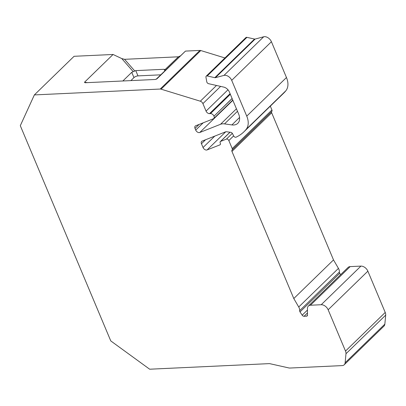 <?xml version="1.0" encoding="UTF-8"?>
<svg xmlns="http://www.w3.org/2000/svg" width="406" height="406" viewBox="0 0 406 406"><rect width="100%" height="100%" fill="white"/><g stroke="black" fill="none" stroke-linecap="round" stroke-linejoin="round"><path stroke-width="0.61" d="M205.548 139.76L201.457 143.734L203.046 147.52L214.784 136.106M285.875 90.746L246.158 129.367A18.549 12.337 -134.2 0 0 246.746 116.136L286.463 77.516A18.549 12.337 45.8 0 1 285.875 90.746A61.834 41.133 45.8 0 1 283.657 93.182L243.94 131.803A61.834 41.133 45.8 0 1 236.053 137.187A1.857 1.233 45.8 0 1 233.643 135.898L232.542 133.701A1.857 1.233 45.8 0 0 230.775 132.336L226.563 131.752A3.091 2.055 -134.2 0 0 225.563 131.849L202.137 141.105A3.091 2.055 45.8 0 0 201.665 141.41A3.091 2.055 45.8 0 0 201.457 143.734M237.48 111.295L224.518 123.901A12.368 8.227 -134.2 0 0 220.514 124.292L199.767 132.493A3.091 2.055 45.8 0 1 195.717 130.082L203.193 122.815M199.102 124.434L195.012 128.408L195.717 130.082M122.856 80.982L131.747 72.334L133.224 71.669L121.754 58.566L113.061 54.475L74.08 56.297L34.363 94.918L160.203 89.041L199.919 50.42L185.471 51.095L156.056 79.337M121.754 58.566L124.566 59.317L134.792 71.004L135.766 70.614L137.984 75.886A3.091 1.172 -22.8 0 0 133.965 77.607L130.884 80.606M164.79 70.842L164.141 69.289L165.029 69.588L178.401 56.804L124.566 59.317M178.401 56.804L180.482 55.82M199.919 50.42A3.091 2.055 45.8 0 1 200.792 50.542L161.075 89.163A3.091 2.055 -134.2 0 0 160.203 89.041M224.944 57.956L200.792 50.542M224.518 123.901L231.892 124.921A12.368 8.227 45.8 0 0 237.789 123.322A12.368 8.227 45.8 0 0 238.626 114.015L229.38 92.02A6.181 4.111 45.8 0 0 223.731 87.092L208.588 83.697A1.857 1.233 45.8 0 1 206.771 81.804L205.943 77.17A1.857 1.233 45.8 0 1 206.192 76.186L245.909 37.565A1.857 1.233 45.8 0 1 246.929 37.347L254.526 39.052L214.81 77.673A1.857 1.233 45.8 0 0 215.434 77.673L223.97 75.409A6.181 4.111 45.8 0 1 231.704 80.342L246.746 116.136M286.463 77.516L271.421 41.722A6.181 4.111 45.8 0 0 263.687 36.789L255.151 39.052A1.857 1.233 45.8 0 1 254.526 39.052M340.649 274.669L339.726 273.289A1.857 1.233 45.8 0 1 339.365 272.05A6.181 4.111 45.8 0 0 338.442 268.376L333.514 259.916L271.67 112.792A1.857 1.233 45.8 0 1 271.781 111.406A1.857 1.233 45.8 0 0 271.812 111.381A1.857 1.233 45.8 0 0 271.934 109.985L270.325 106.149M307.454 315.295L306.555 316.167A1.857 1.233 45.8 0 0 307.185 315.919A1.857 1.233 45.8 0 0 307.459 315.198L307.443 308.479A6.181 4.111 45.8 0 1 308.352 306.073L348.069 267.452A6.181 4.111 45.8 0 1 350.165 266.61L310.448 305.231L321.202 304.728L360.919 266.108L350.165 266.61M360.919 266.108A6.181 4.111 45.8 0 1 367.866 271.162L385.223 312.453A6.181 4.111 45.8 0 1 385.7 315.122L345.983 353.743A6.181 4.111 -134.2 0 0 345.506 351.073L385.223 312.453M384.842 324.155L345.125 362.776A6.181 4.111 45.8 0 1 344.232 364.761L383.949 326.14A6.181 4.111 45.8 0 0 384.842 324.155L385.7 315.122M232.09 98.475L213.982 116.192A3.091 2.055 -134.2 0 1 213.774 118.516A3.091 2.055 -134.2 0 1 213.302 118.821L195.697 125.779A3.091 2.055 45.8 0 0 195.22 126.083A3.091 2.055 45.8 0 0 195.012 128.408M220.62 86.392L202.914 103.611L206.06 111.102L227.979 89.792M246.158 129.367A61.834 41.133 45.8 0 1 243.94 131.803M206.192 76.186A1.857 1.233 45.8 0 1 207.212 75.968L214.81 77.673M213.952 116.111A3.091 2.055 -134.2 0 0 210.481 113.584L209.532 113.629A3.091 2.055 45.8 0 1 206.06 111.102M202.914 103.611A3.091 2.055 -134.2 0 0 200.315 101.206L161.075 89.163M34.363 94.918L20.3 125.693L110.767 340.908L149.667 369.211L268.914 363.644A6.181 4.111 45.8 0 1 270.213 363.766L288.727 367.912A6.181 4.111 -134.2 0 0 290.026 368.039L342.136 365.603A6.181 4.111 45.8 0 0 344.232 364.761M345.125 362.776L345.983 353.743M367.866 271.162L328.149 309.783L345.506 351.073M328.149 309.783A6.181 4.111 -134.2 0 0 321.202 304.728M308.352 306.073A6.181 4.111 45.8 0 1 310.448 305.231M306.555 316.167L304.053 316.284A1.857 1.233 45.8 0 1 302.191 315.178L300.009 311.909A1.857 1.233 45.8 0 1 299.648 310.671A6.181 4.111 45.8 0 0 298.725 306.997L293.797 298.537L231.953 151.413A1.857 1.233 45.8 0 1 232.075 150.017A1.857 1.233 45.8 0 1 232.085 150.012A1.857 1.233 45.8 0 0 232.09 150.002A1.857 1.233 45.8 0 0 232.217 148.606L228.837 140.557A1.857 1.233 -134.2 0 0 226.406 139.111L220.62 141.4A1.857 1.233 -134.2 0 0 220.336 141.582A1.857 1.233 -134.2 0 0 220.209 142.978L220.336 143.282A1.857 1.233 45.8 0 1 220.209 144.678A1.857 1.233 45.8 0 1 219.925 144.861L207.096 149.931A3.091 2.055 45.8 0 1 203.046 147.52M156.833 78.942L185.471 51.095M156.889 78.886L155.244 79.469L85.032 82.748L84.478 82.271L87.463 82.636M113.061 54.475L84.478 82.271M160.695 74.831L137.984 75.886M164.141 69.289L135.766 70.614M134.792 71.004L133.224 71.669M165.486 70.162L165.029 69.588M333.514 259.916L293.797 298.537M220.514 124.292L236.434 108.808M133.965 77.607L131.747 72.334M338.442 268.376L298.725 306.997M271.67 112.792L231.953 151.413M307.454 312.985L304.053 316.284M307.443 310.067L302.191 315.178M339.726 273.289L300.009 311.909M339.365 272.05L299.648 310.671M219.925 144.861L220.402 144.399M225.756 131.788L207.096 149.931M230.045 132.234L220.62 141.4M226.406 139.111L232.328 133.356M233.638 135.888L228.837 140.557M271.934 109.985L232.217 148.606M271.802 111.391L232.1 149.997M200.315 101.206L216.499 85.468M213.982 116.192L232.125 98.551M210.481 113.584L230.329 94.283M230.07 93.664L209.532 113.629M232.861 100.307L199.767 132.493M239.55 117.476L231.892 124.921M271.421 41.722L231.704 80.342M263.687 36.789L223.97 75.409M255.151 39.052L215.434 77.673M246.929 37.347L207.212 75.968M271.812 111.381L232.09 150.002M229.963 132.224L220.336 141.582M213.774 118.516L232.76 100.059"/></g></svg>
